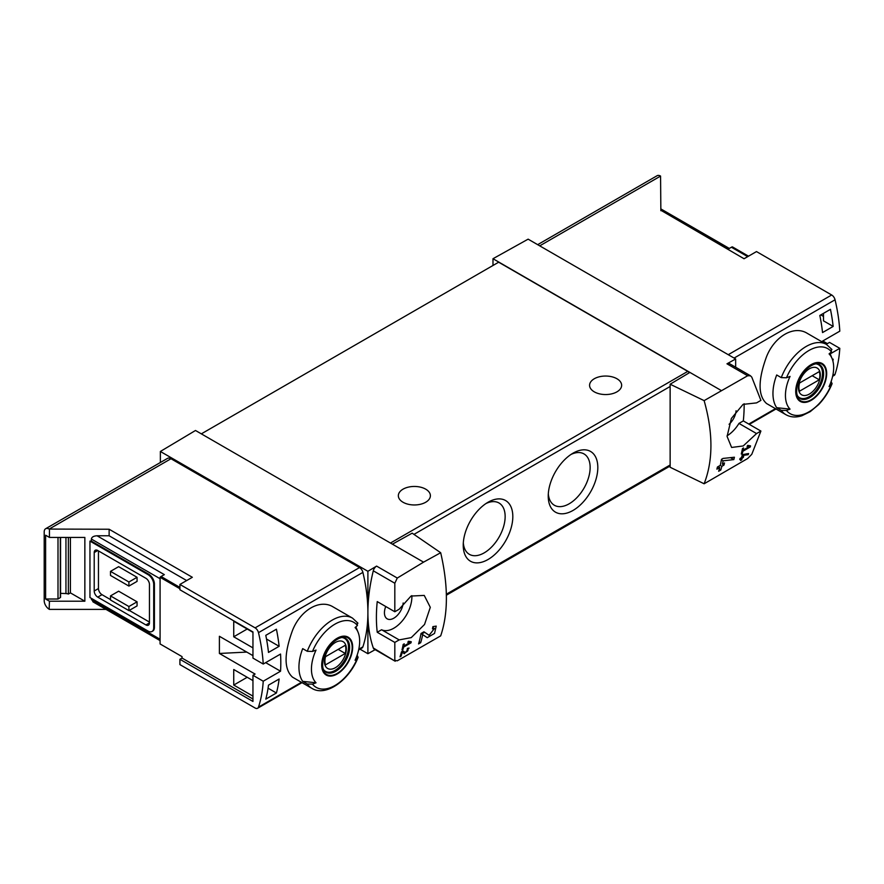 <?xml version="1.0" encoding="UTF-8"?>
<svg xmlns="http://www.w3.org/2000/svg" width="884" height="884" viewBox="0 0 884 884"><rect width="100%" height="100%" fill="white"/><g stroke="black" fill="none" stroke-linecap="round" stroke-linejoin="round"><path stroke-width="1.33" d="M409.734 642.624L403.811 646.038A150.258 86.754 -120 0 0 404.253 643.839L403.181 644.447A150.258 86.754 60 0 1 402.01 649.906L403.071 649.287A150.258 86.754 -120 0 0 403.579 647.132L411.016 642.834A150.258 86.754 -120 0 0 411.248 641.74L408.441 641.254L407.811 642.292L409.734 642.624L408.165 641.718M440.685 552.721L423.558 562.147L392.408 544.168L412.165 533.163L440.685 552.721C448.287 585.672 448.287 613.385 440.685 635.872L397.281 660.812L394.817 660.403L394.817 642.414L399.17 639.905L381.579 629.751A25.548 14.752 120 0 0 401.59 621.695A25.548 14.752 120 0 0 411.845 595.639M423.558 562.147L397.281 578.048L376.595 566.103L367.899 571.296L160.369 451.47L160.369 462.509M399.17 639.905L411.259 637.607L424.541 624.469L430.298 607.33L424.243 595.418L411.049 596.048L399.17 609.231L394.817 611.75L394.817 583.241L397.281 578.048M395.214 661.221L373.291 647.972A5.006 2.895 120 0 0 374.142 649.088L395.203 661.243M434.409 628.535L429.138 635.309L423.944 631.806L421.027 633.485A150.258 86.754 60 0 1 418.563 643.917L420.685 642.69A150.258 86.754 -120 0 0 422.707 634.613L427.226 637.684L434.53 633.419L436.221 626.115L432.895 626.634A150.258 86.754 60 0 1 432.475 628.844L434.409 628.535L432.729 627.552M402.275 652.281L404.364 653.718L409.06 648.06L407.458 648.348A150.258 86.754 60 0 1 407.17 649.409C408.695 650.071 408.088 651.11 405.325 652.536L402.982 650.933L401.524 651.773A150.258 86.754 60 0 1 400.01 656.823L401.071 656.215A150.258 86.754 -120 0 0 402.275 652.281L401.513 651.839M405.325 652.536L402.761 651.055L405.325 652.536M407.336 648.79L408.11 649.232L407.17 649.409M748.229 454.685A150.258 86.754 -120 0 0 748.582 453.536L742.328 454.696A150.258 86.754 60 0 1 741.499 457.625L740.085 458.442A150.258 86.754 60 0 1 739.764 459.481L741.179 458.663A150.258 86.754 60 0 1 740.582 460.487L741.654 459.868A150.258 86.754 -120 0 0 742.24 458.045L743.311 457.437A150.258 86.754 -120 0 0 743.621 456.387L742.56 457.006A150.258 86.754 -120 0 0 743.035 455.393L748.229 454.685L746.682 453.79M704.128 400.629L747.654 375.755L750.45 375.777L751.787 377.137L760.903 400.386L756.549 402.894L743.068 404.375L731.377 418.441L727.09 436.42L731.609 447.459L743.234 445.945L756.549 433.569L760.903 431.06L751.787 454.299L747.654 458.531L704.128 483.78C713.189 460.453 713.189 432.74 704.128 400.629L670.138 384.22L670.138 467.26L704.128 483.78M749.013 446.74L743.09 450.155A150.258 86.754 -120 0 0 743.532 447.956L742.472 448.564A150.258 86.754 60 0 1 741.289 454.022L742.35 453.404A150.258 86.754 -120 0 0 742.858 451.249L750.295 446.95A150.258 86.754 -120 0 0 750.527 445.856L747.731 445.381L747.091 446.409L749.013 446.74L747.444 445.834M733.831 459.592A150.258 86.754 -120 0 0 734.416 457.227L723.024 458.431L721.488 459.315A150.258 86.754 60 0 1 720.261 465.393L717.421 467.028A150.258 86.754 60 0 1 716.891 469.172L719.72 467.537A150.258 86.754 60 0 1 718.67 471.26L720.791 470.034A150.258 86.754 -120 0 0 721.852 466.31L723.974 465.083A150.258 86.754 -120 0 0 724.504 462.94L722.383 464.166A150.258 86.754 -120 0 0 723.112 460.818L733.831 459.592L730.493 457.669M179.916 588.744L160.081 577.296L160.081 643.95L182.038 656.624L182.038 658.061L252.957 699.001M252.957 655.652L219.398 636.281L219.398 653.464L255.078 674.061L252.957 675.288L263.233 681.221L280.548 671.221A150.258 86.754 -120 0 0 280.548 654.049L263.233 664.039A150.258 86.754 -120 0 0 258.482 632.657A5.006 2.895 -120 0 0 255.111 627.861L179.916 584.446L192.336 577.285L109.13 529.24L109.13 535.781L97.041 535.781C93.605 535.98 91.715 537.074 91.372 539.052L91.372 541.107L89.958 541.107L89.958 597.54L148.037 631.066A8.011 4.63 -120 0 0 152.048 631.463A8.011 4.63 -120 0 0 153.706 627.795L153.706 584.446A8.011 4.63 -120 0 0 148.037 574.633L89.958 541.107M252.957 647.884L233.741 636.789L233.741 621.253L252.957 632.347M252.957 696.139L233.741 685.056L233.741 669.508L252.957 680.603M265.786 699.134A150.258 86.754 -120 0 0 268.493 685.155L279.123 679.023A150.258 86.754 -120 0 1 276.416 693.001L265.786 699.134M268.493 652.436A150.258 86.754 -120 0 0 265.786 635.342L276.416 629.209A150.258 86.754 -120 0 1 279.123 646.303L268.493 652.436M748.505 256.172L732.394 246.868A4.011 2.309 120 0 0 731.411 247.233L728.151 249.122L660.856 210.27L744.063 258.747L756.483 251.575L831.678 294.991A5.006 2.895 60 0 1 835.048 299.786A150.258 86.754 60 0 1 839.8 331.168L822.485 341.158A150.258 86.754 60 0 1 822.54 342.163M822.805 340.981L827.391 343.633L829.524 342.406L839.8 348.34A150.258 86.754 60 0 1 835.048 374.241A5.006 2.895 60 0 1 834.176 375.391L832.629 376.286M839.8 348.34L830.175 353.898M832.098 383.645C828.849 391.634 824.341 398.651 818.551 404.684L810.208 411.668L801.91 415.745C795.943 417.657 790.616 417.314 785.931 414.707L766.538 403.513C757.942 395.767 757.942 380.153 766.538 356.672C774.605 336.285 793.976 325.102 807.114 333.246L826.496 344.44A40.565 23.426 -60 0 0 781.268 377.623L776.693 374.982A40.565 23.426 -60 0 0 776.693 407.69L781.268 410.342L786.484 410.485A148.91 85.98 180 0 0 790.042 409.126L776.693 407.69M832.905 361.07A150.258 86.754 -120 0 0 833.159 359.147L832.452 359.556M830.452 309.334L819.833 315.466A150.258 86.754 -120 0 1 822.54 332.572L833.159 326.428A150.258 86.754 -120 0 0 830.452 309.334M182.038 658.061L179.916 659.287L179.916 664.602L255.111 708.018A5.006 2.895 -120 0 0 257.609 708.261A5.006 2.895 -120 0 0 258.482 707.123A150.258 86.754 -120 0 0 263.233 681.221M179.916 659.287L252.957 701.454L252.957 675.288M97.041 535.781L164.325 574.633L161.076 576.512A4.011 2.309 120 0 0 160.081 577.296M246.758 652.083L219.398 653.464M68.377 537.417L68.377 594.048A5.006 2.895 0 0 0 65.946 593.562L60.576 593.352M70.411 537.417L70.411 592.877L68.377 594.048M60.311 537.417L60.311 597.584L58.001 599.009L45.614 599.009L49.438 601.219L84.853 601.219L70.411 592.877M58.001 599.009L58.001 537.417M84.853 601.219L84.853 537.417L49.438 537.417L45.614 535.218L45.614 599.009M781.268 377.623L786.484 377.777A37.559 21.691 -60 0 1 831.424 351.832A148.91 85.98 0 0 1 829.07 353.887A34.1 19.691 -60 0 1 832.087 358.572A34.1 19.691 -60 0 1 829.07 386.595A148.91 85.98 180 0 0 831.424 384.551L832.065 383.634L831.126 381.512M831.424 351.832L831.159 348.815M786.484 377.777A148.91 85.98 0 0 0 790.042 376.418A34.1 19.691 -60 0 0 789.158 408.132A34.1 19.691 -60 0 0 790.042 409.126M307.267 651.287A40.565 23.426 -60 0 1 352.495 618.104L333.102 606.91C319.986 598.766 300.626 609.938 292.549 630.303C283.93 653.773 283.93 669.398 292.538 677.177L311.93 688.371A40.565 23.426 -60 0 1 307.267 683.995L302.682 681.354A40.565 23.426 -60 0 1 302.682 648.635L307.267 651.287L312.483 651.442A148.91 85.98 0 0 0 316.041 650.083A34.1 19.691 -60 0 0 315.157 681.796A34.1 19.691 -60 0 0 316.041 682.791A148.91 85.98 180 0 1 312.483 684.15L307.267 683.995M311.93 688.371C325.876 697.144 349.401 680.172 358.097 657.309L357.125 655.177M316.041 682.791L302.682 681.354M358.064 657.298L357.423 658.204A148.91 85.98 180 0 1 355.07 660.26A34.1 19.691 -60 0 0 358.075 632.237A34.1 19.691 -60 0 0 355.07 627.552A148.91 85.98 0 0 0 357.423 625.496L357.158 622.48M358.628 649.95L362.02 647.983A5.006 2.895 -120 0 0 362.893 646.845A150.258 86.754 -120 0 0 367.899 612.501A150.258 86.754 -120 0 0 362.893 572.379A5.006 2.895 -120 0 0 359.512 567.583L170.988 458.741A7.017 4.044 -120 0 0 167.485 458.398L45.648 528.731A7.017 4.044 -120 0 0 44.2 531.947L44.2 600.645A7.017 4.044 -120 0 0 49.161 609.231L49.438 601.219M660.856 210.701L660.569 176.082A7.017 4.044 -120 0 0 657.066 175.739L537.671 244.669M735.654 367.214L735.654 358.97L528.124 239.155L492.985 258.725L492.985 265.476M735.654 358.97L726.968 363.81A5.006 2.895 120 0 1 729.411 363.6L750.461 375.755M721.046 390.397L492.985 258.725M736.074 410.762A13.271 7.658 -60 0 1 729.079 424.287M727.09 435.79A25.548 14.752 120 0 0 738.969 423.414L743.322 420.906A150.258 86.754 120 0 0 744.151 403.745M689.896 372.418L670.138 384.22M392.408 544.168L195.497 430.486L160.369 451.47M488.034 502.256A35.062 20.244 120 0 0 488.023 502.256A35.062 20.244 120 0 0 463.238 545.196A35.062 20.244 120 0 0 488.034 559.506A35.062 20.244 120 0 0 512.819 516.565A35.062 20.244 120 0 0 488.034 502.256M573.031 453.183L573.031 453.183A35.062 20.244 120 0 0 548.235 496.123A35.062 20.244 120 0 0 573.031 510.433A35.062 20.244 120 0 0 597.816 467.492A35.062 20.244 120 0 0 573.031 453.183L573.031 453.183M689.189 372.838A3.006 1.735 -120 0 0 687.774 371.391L498.653 262.205L201.342 433.856M394.817 642.414L377.236 632.27L381.579 629.751M394.817 611.75L377.236 601.595A150.258 86.754 120 0 0 377.236 632.27M376.595 566.103A5.006 2.895 120 0 0 373.291 570.81A150.258 86.754 120 0 0 367.899 612.501A150.258 86.754 120 0 0 373.291 647.972M98.455 550.92L98.455 588.545A5.006 2.895 -120 0 0 102.003 594.678L110.5 599.584M129.263 610.413L149.451 622.071M137.064 577.296L118.644 566.666L110.5 571.362L128.909 581.992L128.909 586.081L137.064 581.385L137.064 577.296L128.909 581.992M137.064 601.827L118.644 591.197L110.5 595.904L110.5 599.993L128.909 610.623L137.064 605.916L137.064 601.827L128.909 606.534L128.909 610.623M49.438 609.396L106.025 609.396M91.372 598.357L93.03 601.894L160.081 640.602M109.13 529.24L49.161 529.074A7.017 4.044 -120 0 0 45.648 528.731M49.438 537.417L49.438 529.24M152.048 631.463L152.755 631.054A8.011 4.63 -120 0 0 154.413 627.386L154.413 584.037A8.011 4.63 -120 0 0 148.744 574.224L91.372 541.107M186.668 580.556L109.13 535.781M367.899 571.296L367.899 653.718L375.159 649.663M367.899 653.718L359.998 649.154M616.944 378.75A16.023 9.249 180 0 1 621.64 385.291A16.023 9.249 180 0 1 605.606 394.551A16.023 9.249 180 0 1 589.584 385.291A16.023 9.249 180 0 1 599.474 376.75A16.023 9.249 180 0 1 616.944 378.75M425.701 489.161A16.023 9.249 180 0 1 430.386 495.714A16.023 9.249 180 0 1 414.364 504.963A16.023 9.249 180 0 1 398.341 495.714A16.023 9.249 180 0 1 408.231 487.161A16.023 9.249 180 0 1 425.701 489.161M548.312 493.769A29.636 17.105 120 0 0 554.379 505.261A29.636 17.105 120 0 0 584.004 488.145A29.636 17.105 120 0 0 584.004 453.923A29.636 17.105 120 0 0 571.031 454.431M463.315 542.842A29.636 17.105 120 0 0 469.371 554.334A29.636 17.105 120 0 0 499.007 537.218A29.636 17.105 120 0 0 499.007 502.996A29.636 17.105 120 0 0 486.034 503.504M179.916 584.446L179.916 589.761L252.957 631.938L252.957 658.105L263.233 664.039M97.748 550.511A5.006 2.895 -120 0 0 95.24 550.257A5.006 2.895 -120 0 0 94.212 552.555L97.748 550.511L145.915 578.313A5.006 2.895 -120 0 1 149.451 584.446L149.451 622.889A5.006 2.895 -120 0 1 148.413 625.187A5.006 2.895 -120 0 1 145.915 624.933L97.748 597.131L102.003 594.678M94.212 552.555L94.212 590.998A5.006 2.895 -120 0 0 97.748 597.131M110.5 571.362L110.5 575.451L128.909 586.081M110.5 595.904L128.909 606.534M385.744 606.512A13.271 7.658 120 0 0 387.159 618.833A13.271 7.658 120 0 0 396.982 615.728A13.271 7.658 120 0 0 403.17 602.976M756.549 433.569L738.969 423.414M760.903 431.06L743.322 420.906M337.191 673.984A21.89 12.641 -60 0 1 324.096 673.21A21.89 12.641 -60 0 1 331.522 642.756A21.89 12.641 -60 0 1 352.396 644.005A21.89 12.641 -60 0 1 337.191 673.984M337.191 638.812A21.194 12.232 120 0 0 322.207 664.768A21.194 12.232 120 0 0 337.191 673.42A21.194 12.232 120 0 0 352.175 647.464A21.194 12.232 120 0 0 337.191 638.812M811.192 400.33A21.89 12.641 -60 0 1 798.108 399.546A21.89 12.641 -60 0 1 805.523 369.103A21.89 12.641 -60 0 1 826.407 370.341A21.89 12.641 -60 0 1 811.192 400.33M811.192 365.147A21.194 12.232 120 0 0 796.208 391.104A21.194 12.232 120 0 0 811.192 399.756A21.194 12.232 120 0 0 826.186 373.799A21.194 12.232 120 0 0 811.192 365.147M335.39 667.707A15.47 8.928 -60 0 1 325.92 654.226A15.47 8.928 -60 0 1 344.859 643.287A15.47 8.928 -60 0 1 335.39 667.707M345.257 653.464A14.829 8.564 120 0 0 345.257 645.287L325.522 656.679A14.829 8.564 -60 0 0 325.522 664.856L345.257 653.464L338.174 649.375M342.616 637.651A19.028 10.984 -60 0 1 344.55 638.392A19.028 10.984 -60 0 1 347.467 653.641A19.028 10.984 -60 0 1 335.036 670.415A19.028 10.984 -60 0 1 325.522 671.354A19.028 10.984 -60 0 1 323.92 670.05M809.39 394.043A15.47 8.928 -60 0 1 799.921 380.562A15.47 8.928 -60 0 1 818.86 369.623A15.47 8.928 -60 0 1 809.39 394.043M819.258 379.8A14.829 8.564 120 0 0 819.258 371.623L799.523 383.015A14.829 8.564 -60 0 0 799.523 391.192L819.258 379.8L812.175 375.711M816.628 363.987A19.028 10.984 -60 0 1 818.551 364.727A19.028 10.984 -60 0 1 821.468 379.976A19.028 10.984 -60 0 1 809.037 396.75A19.028 10.984 -60 0 1 799.523 397.689A19.028 10.984 -60 0 1 797.921 396.386M60.311 597.584A1.006 0.575 0 0 0 60.576 597.186L60.576 537.417M280.548 671.221L265.664 662.635M820.827 314.892L823.49 316.428M266.515 639.033L279.123 646.303M233.741 636.789L247.2 629.021M268.073 688.183L276.416 693.001M233.741 685.056L247.2 677.277M833.159 326.428L823.49 320.848L823.49 313.356M750.295 446.95L747.687 445.448M743.09 450.155L742.251 449.669M742.35 453.404L741.543 452.939M742.858 451.249L742.03 450.774M741.179 458.663L740.438 458.232M741.654 459.868L740.925 459.459M742.24 458.045L741.499 457.625M743.311 457.437L742.56 457.006M743.035 455.393L742.262 454.951M719.72 467.537L718.128 466.619M720.791 470.034L719.278 469.161M721.852 466.31L720.261 465.393M723.974 465.083L722.383 464.166M723.112 460.818L721.399 459.835M422.707 634.613L421.005 633.629M421.138 633.717A7.26 4.188 120 0 0 424.209 632.469M420.685 642.69L419.16 641.817M411.016 642.834L408.408 641.331M403.811 646.038L402.971 645.552M403.071 649.287L402.264 648.823M403.579 647.132L402.75 646.646M401.071 656.215L400.341 655.795M835.048 299.786L734.096 358.075M835.048 374.241L832.794 375.545M775.445 408.651L748.77 424.055M179.916 587.396L161.076 576.512M785.931 414.707A40.565 23.426 -60 0 1 781.268 410.342M258.482 707.123L301.433 682.315M358.782 649.21L362.893 646.845M258.482 632.657L362.893 572.379M660.569 176.082L539.726 245.851M831.678 294.991L728.25 354.694M747.654 375.755L726.968 363.81M413.955 534.389L670.138 386.485M446.376 594.192L670.138 464.995M394.817 583.241L373.291 570.81M91.372 599.584L160.081 639.254M91.372 539.052L160.081 578.722M255.111 627.861L359.512 567.583M49.161 529.074L170.988 458.741M390.463 543.041L687.774 371.391M148.037 574.633L148.744 574.224M153.706 584.446L154.413 584.037M153.706 627.795L154.413 627.386M94.212 590.998L98.455 588.545M145.915 624.933L149.451 622.889M747.698 256.647L731.411 247.233M357.423 658.204A37.559 21.691 -60 0 1 312.483 684.15M312.483 651.442A37.559 21.691 -60 0 1 357.423 625.496M335.798 671.265A19.536 11.282 -60 0 1 326.03 672.227C324.24 670.194 321.179 670.094 323.478 657.884C326.649 644.06 341.832 634.148 345.567 638.392A19.536 11.282 -60 0 1 348.561 654.049A19.536 11.282 -60 0 1 335.798 671.265M831.424 384.551A37.559 21.691 -60 0 1 786.484 410.485M809.799 397.601A19.536 11.282 -60 0 1 800.031 398.562C798.252 396.529 795.18 396.43 797.479 384.22C800.65 370.396 815.833 360.484 819.567 364.727A19.536 11.282 -60 0 1 822.562 380.385A19.536 11.282 -60 0 1 809.799 397.601M65.946 537.417L65.946 593.562M832.087 358.572L829.888 353.191M358.075 632.237L355.876 626.855M775.997 408.983L749.334 424.375M257.609 708.261L301.997 682.647M446.398 595.186L670.138 466.012M660.856 208.911L729.322 248.437M357.932 623.165L352.495 618.104M831.932 349.5L826.496 344.44M344.55 638.392L343.346 637.696M325.522 671.354L324.317 670.658M818.551 364.727L817.346 364.031M799.523 397.689L798.318 396.993"/></g></svg>
